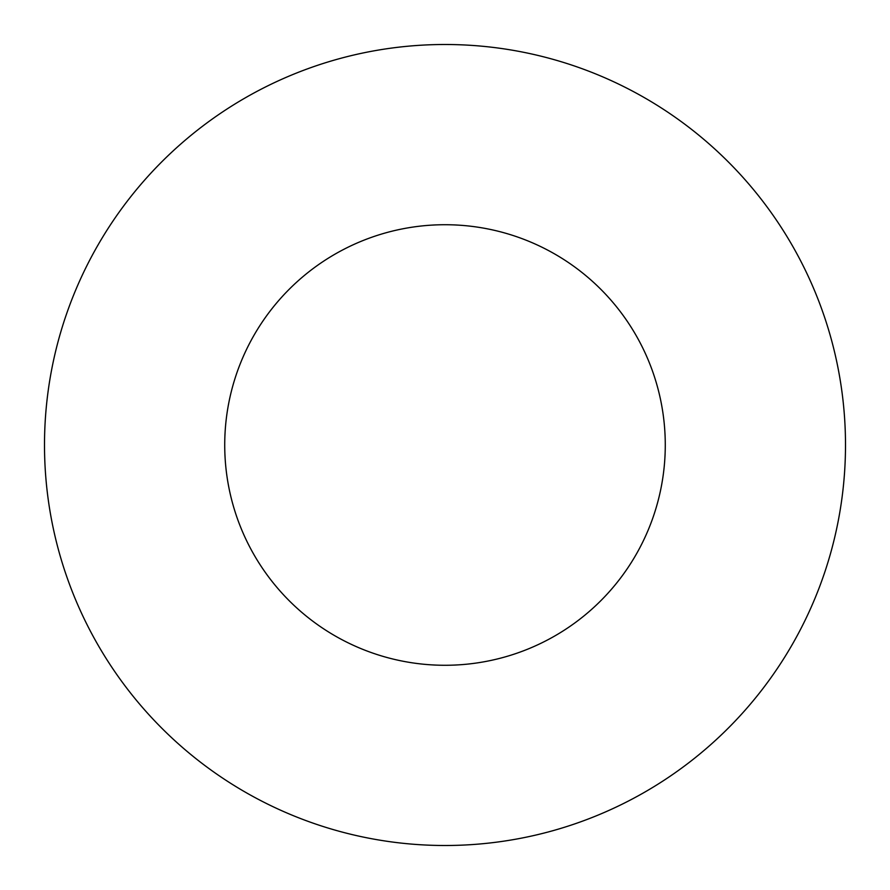 <?xml version="1.0" encoding="UTF-8"?>
<svg xmlns="http://www.w3.org/2000/svg" width="890" height="890" viewBox="0 0 890 890"><rect width="100%" height="100%" fill="white"/><g stroke="black" fill="none" stroke-linecap="round" stroke-linejoin="round"><path stroke-width="1.33" d="M665.275 445A220.275 220.275 0 0 0 445 224.725A220.275 220.275 0 0 0 224.725 445A220.275 220.275 0 0 0 445 665.275A220.275 220.275 0 0 0 665.275 445M845.5 445A400.5 400.5 0 0 0 445 44.5A400.5 400.5 0 0 0 44.5 445A400.5 400.5 0 0 0 445 845.5A400.5 400.5 0 0 0 845.5 445"/></g></svg>
